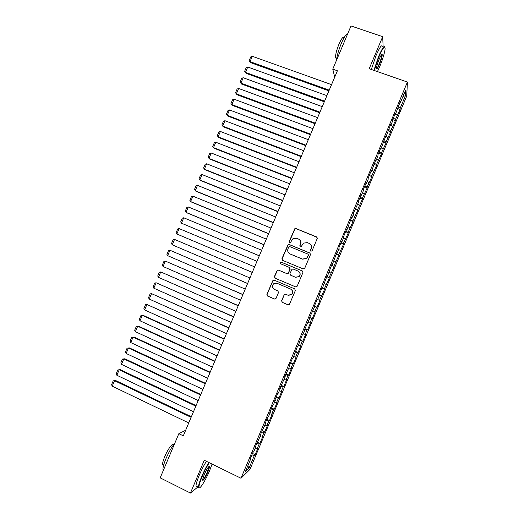<?xml version="1.0" encoding="UTF-8"?>
<svg xmlns="http://www.w3.org/2000/svg" width="519" height="519" viewBox="0 0 519 519"><rect width="100%" height="100%" fill="white"/><g stroke="black" fill="none" stroke-linecap="round" stroke-linejoin="round"><path stroke-width="0.78" d="M310.946 251.248L312.088 250.774L317.245 238.519L316.577 236.904L295.973 228.542L294.837 228.652L289.232 241.387L289.686 242.516L290.51 242.425L292.93 238.701L296.667 238.286L298.38 238.987C300.501 240.115 301.202 241.835 300.488 244.157L299.82 245.734L300.28 246.869L301.137 246.759L303.407 243.132L307.3 242.633L309.019 243.333C311.153 244.468 311.867 246.201 311.147 248.523L310.479 250.113L310.946 251.248M281.577 300.709L282.232 302.35L287.993 304.828L289.349 304.575L295.369 290.523L294.708 288.882L274.214 280.182L272.968 280.364L266.889 294.403L267.532 296.031L274.441 299.002L276.063 298.341L278.508 292.521L277.86 290.887L274.428 289.42C272.099 287.837 271.839 285.95 273.656 283.763L277.016 283.27L290.51 288.999C292.787 290.491 293.105 292.34 291.47 294.539L287.909 295.181L285.651 294.215L284.341 294.442L281.577 300.709L282.414 302.389L288.337 304.925M185.659 430.27L178.834 433.676L183.304 435.843L337.395 70.785L332.763 69.144L334.716 77.143M178.834 433.676L160.183 477.856L190.441 493.05L197.856 486.991M383.139 46.866L382.691 36.674L369.191 68.716L407.415 82.067L241.004 478.252L204.259 460.256L190.441 493.05M382.691 36.674L351 25.95L332.763 69.144M303.115 268.9L304.75 268.226L310.479 254.608L309.811 252.98L289.245 244.52L288.064 244.65L281.927 258.715L282.576 260.337L303.115 268.9M302.927 272.553L297.192 286.19L295.558 286.858L275.057 278.178L274.415 276.549L277.243 270.25L278.469 270.088L286.76 273.571L288.382 272.903L290.004 269.043L289.349 267.421L280.714 263.808L280.545 262.309L281.389 262.199L302.266 270.918L302.927 272.553M407.415 82.067L406.727 96.073L249.976 469.377L241.004 478.252M397.405 108.452L400.143 109.438L400.175 108.224L405.365 95.859L405.611 90.131L400.292 102.794L400.318 101.503L395.452 114.316L395.452 113.097L392.533 120.051L392.546 121.232L390.612 125.851L390.58 124.69L385.766 137.386L385.708 136.296L380.914 148.934L380.829 147.909L377.903 154.876L378.007 155.862L376.061 160.481L375.951 159.528L371.208 172.042L371.066 171.153L368.133 178.134L368.295 178.984L366.349 183.609L366.18 182.785L363.248 189.772L363.436 190.551L361.49 195.183L361.289 194.43L358.357 201.417L358.571 202.131L353.465 213.069L353.705 213.718L351.759 218.356L351.506 217.733L346.887 229.949L346.608 229.398L343.662 236.398L343.961 236.911L342.015 241.556L341.703 241.069L338.758 248.076L339.089 248.523L337.136 253.168L336.799 252.747L332.257 264.787L331.888 264.431L327.372 276.413L326.976 276.127L322.487 288.045L322.065 287.824L319.114 294.85L319.555 295.032L317.596 299.69L317.148 299.534L314.19 306.567L314.663 306.677L309.272 318.283L309.772 318.329L304.342 330.013L304.874 329.987L302.914 334.658L302.369 334.71L298.01 346.329L297.439 346.445L293.105 358.006L292.508 358.194L289.544 365.246L290.16 365.013L284.607 377.002L285.249 376.703L279.663 388.77L280.338 388.4L278.372 393.084L277.691 393.48L274.72 400.545L275.42 400.11L273.455 404.794L272.741 405.255L269.77 412.326L270.503 411.82L268.531 416.51L267.791 417.042L264.82 424.114L265.579 423.543L259.87 435.908L260.655 435.272L254.907 447.715L255.724 447.002L253.752 451.699L252.922 452.438L249.95 459.529L250.794 458.751L250.411 458.426M400.143 109.438L395.452 119.467L393.344 118.111M392.708 119.623L395.452 120.616L395.452 119.467M395.452 120.616L390.729 130.717L388.608 129.387M388.017 130.807L390.755 131.807L390.729 130.717M390.755 131.807L386 141.972L383.872 140.668M383.314 141.992L386.052 143.004L386 141.972M386.052 143.004L381.27 153.241L379.13 151.957M378.617 153.183L381.348 154.201L381.27 153.241M381.348 154.201L376.535 164.51L374.387 163.258M373.914 164.38L376.638 165.412L376.535 164.51M376.638 165.412L371.799 175.792L369.638 174.559M369.204 175.591L371.928 176.629L371.799 175.792M371.928 176.629L367.056 187.074L364.883 185.873M364.494 186.801L367.218 187.852L367.056 187.074M367.218 187.852L362.314 198.368L360.134 197.188M359.784 198.024L362.502 199.082L362.314 198.368M362.502 199.082L357.572 209.67L355.372 208.515M355.067 209.248L357.786 210.318L357.572 209.67M357.786 210.318L352.823 220.977L350.617 219.848M350.344 220.484L353.063 221.561L352.823 220.977M353.063 221.561L348.074 232.291L345.855 231.189M345.628 231.727L348.34 232.81L348.074 232.291M348.34 232.81L343.319 243.612L341.087 242.529M340.899 242.976L343.61 244.073L343.319 243.612M343.61 244.073L338.563 254.939L336.318 253.888M336.176 254.232L338.563 254.939M338.881 255.335L333.801 266.273L331.55 265.248M331.446 265.488L333.801 266.273M334.145 266.604L329.04 277.613L326.775 276.614M326.711 276.763L329.04 277.613M329.409 277.886L324.271 288.966L321.994 287.987M321.975 288.039L324.271 288.966M324.673 289.167L319.503 300.319L317.654 299.554M314.391 306.093L317.083 307.242L319.931 300.462L319.503 300.319M317.083 307.242L316.642 307.138L314.728 311.685L312.873 310.939M309.648 317.388L312.334 318.543L315.182 311.763L314.728 311.685M312.334 318.543L311.867 318.504L309.953 323.052L308.091 322.325M304.9 328.689L307.585 329.857L310.433 323.071L309.953 323.052M307.585 329.857L307.092 329.883L305.178 334.431L303.304 333.723M300.151 339.997L302.837 341.171L305.685 334.385L305.178 334.431M302.837 341.171L302.311 341.262L300.397 345.816L298.509 345.129M295.402 351.311L298.081 352.498L300.929 345.706L300.397 345.816M298.081 352.498L297.53 352.648L295.616 357.208L293.722 356.547M290.646 362.632L293.319 363.832L296.174 357.033L295.616 357.208M293.319 363.832L292.742 364.046L290.828 368.607L288.921 367.965M285.885 373.965L288.558 375.172L291.418 368.367L290.828 368.607M288.558 375.172L287.954 375.451L286.04 380.012L284.12 379.389M281.123 385.299L283.796 386.512L286.65 379.707L286.04 380.012M283.796 386.512L283.16 386.863L281.246 391.423L279.319 390.826M276.361 396.646L279.027 397.865L281.888 391.054L281.246 391.423M279.027 397.865L278.366 398.281L276.452 402.848L274.519 402.264M271.593 407.992L274.259 409.225L277.12 402.413L276.452 402.848M274.259 409.225L273.571 409.705L271.651 414.272L269.705 413.714M266.824 419.352L269.484 420.598L272.345 413.773L271.651 414.272M269.484 420.598L268.771 421.136L266.85 425.71L264.898 425.171M262.05 430.718L264.709 431.97L267.57 425.145L266.85 425.71M264.709 431.97L263.963 432.574L262.043 437.147L260.084 436.628M257.275 442.084L259.928 443.349L262.796 436.518L262.043 437.147M259.928 443.349L259.156 444.017L257.236 448.598L255.264 448.098M252.494 453.463L255.147 454.741L258.014 447.903L257.236 448.598M255.147 454.741L254.349 455.474L249.055 468.08L245.364 471.674L250.794 458.751M255.724 447.002L255.342 446.69M254.349 455.474L251.903 454.871M249.055 468.08L247.777 465.926M260.655 435.272L260.266 434.967M259.156 444.017L256.723 443.395M265.579 423.543L265.183 423.245M263.963 432.574L261.544 431.918M270.503 411.82L270.107 411.535M268.771 421.136L266.357 420.455M275.42 400.11L275.018 399.831M273.571 409.705L271.171 408.998M280.338 388.4L279.929 388.141M278.366 398.281L275.978 397.548M285.249 376.703L284.84 376.45M283.16 386.863L280.785 386.104M290.16 365.013L289.745 364.773M287.954 375.451L285.586 374.666M295.064 353.329L294.649 353.095M292.742 364.046L290.387 363.242M299.969 341.658L299.547 341.431M297.53 352.648L295.188 351.817M304.874 329.987L304.445 329.773M302.311 341.262L299.982 340.406M309.772 318.329L309.337 318.121M307.092 329.883L304.77 328.994M314.663 306.677L314.229 306.476M311.867 318.504L309.558 317.596M319.555 295.032L319.114 294.844M316.642 307.138L314.345 306.204M322.487 288.045L322.046 287.863M321.41 295.778L319.127 294.818M327.372 276.413L326.931 276.244M326.179 284.425L324.343 283.627M332.257 264.787L331.81 264.625M330.94 273.078L329.117 272.261M337.136 253.168L336.682 253.019M335.702 261.738L333.886 260.901M342.015 241.556L341.554 241.413M340.464 250.405L338.654 249.548M346.887 229.949L346.426 229.82M345.219 239.084L343.422 238.202M351.759 218.356L351.292 218.233M349.975 227.763L348.184 226.861M356.624 206.763L356.157 206.653M354.724 216.449L352.946 215.534M361.49 195.183L361.016 195.079M359.472 205.148L357.701 204.207M366.349 183.609L365.876 183.518M364.215 193.853L362.45 192.886M371.208 172.042L370.728 171.958M368.957 182.558L367.205 181.579M376.061 160.481L375.581 160.41M373.693 171.276L371.948 170.277M380.914 148.934L380.427 148.869M378.429 160.001L376.697 158.976M385.766 137.386L385.273 137.334M383.158 148.732L381.439 147.688M390.612 125.851L390.113 125.806M387.888 137.47L386.175 136.406M395.452 114.316L394.953 114.284M392.617 126.214L390.911 125.131M400.292 102.794L399.792 102.768M397.34 114.965L395.64 113.862M405.365 95.859L402.984 96.378M400.175 108.224L398.079 106.843M319.133 294.805L321.825 295.947M310.777 251.157L310.622 250.236L311.283 248.653C311.9 246.953 311.575 245.468 310.317 244.202M299.58 239.765C300.91 241.03 301.267 242.535 300.644 244.287L299.976 245.87L300.144 246.797M317.096 237.3L296.135 228.704L295 228.814L289.401 241.53L289.576 242.464M310.206 253.246L289.414 244.65L288.24 244.786L282.115 258.825L282.531 260.317M308.331 255.212L307.871 254.076L289.816 246.635L288.986 246.733L287.98 248.776C287.267 251.086 287.961 252.811 290.076 253.947L302.402 259.052L306.482 258.43L308.474 255.329L308.156 254.265M289.466 253.629L290.076 253.947M308.474 255.329L306.632 258.54L302.558 259.163L290.244 254.063M295.668 286.897L275.057 278.178M289.55 267.525L290.179 269.14L288.201 273.468L286.936 273.656L278.658 270.178L277.431 270.341L274.609 276.627L275.258 278.255M302.486 271.041L281.577 262.303L280.734 262.413L280.74 263.814M295.402 277.211L298.899 276.621C300.618 274.421 300.319 272.559 298.003 271.041L293.229 269.043L291.963 269.231L289.978 273.571L290.634 275.2L295.571 277.289L299.061 276.705C300.715 274.648 300.507 272.832 298.419 271.249M295.571 277.289L290.802 275.284M285.599 294.195L284.211 294.935L281.765 300.748M288.395 295.343L291.646 294.591C293.274 292.392 292.956 290.549 290.679 289.064L290.51 288.999M276.938 283.238L290.679 289.064M274.272 280.208L272.799 280.928L267.097 294.448L267.746 296.083L274.759 299.093M329.221 90.15L250.035 61.644L252.312 56.286L331.544 84.655M250.586 62.637L249.172 60.652L250.586 62.637L328.923 90.857M249.172 60.652L250.761 56.902L252.312 56.286M324.583 101.147L245.481 72.368L247.764 67.009L326.905 95.645M246.045 73.322L244.624 71.356L246.045 73.322L324.304 101.808M244.624 71.356L246.22 67.606L247.764 67.009M319.938 112.149L240.926 83.105L243.203 77.733L322.26 106.648M241.51 84.013L240.076 82.067L241.51 84.013L319.678 112.766M240.076 82.067L241.672 78.317L243.203 77.733M377.436 71.59L379.668 66.73C382.704 59.296 384.514 53.366 385.104 48.942C385.066 45.043 383.048 47.573 379.045 56.532L374.309 70.5M373.894 70.357L378.688 56.279C382.094 48.507 384.157 45.445 384.884 47.093M379.207 59.153C380.758 55.591 381.75 54.054 382.185 54.527C382.354 56.143 381.465 59.38 379.519 64.252C377.534 68.716 376.522 69.981 376.489 68.047C376.775 65.868 377.676 62.903 379.207 59.153M376.476 68.54C377.015 68.437 377.916 66.925 379.168 64.012C380.816 59.938 381.679 56.96 381.763 55.079L381.614 54.651M336.461 60.386C336.98 55.728 338.602 50.064 341.327 43.401C344.103 37.044 346.205 33.891 347.626 33.936M336.708 58.465L335.559 57.959C335.339 55.008 336.487 50.375 339.004 44.063C341.567 38.328 343.228 36.272 343.987 37.887M371.338 69.462L376.106 55.39C379.746 47.151 381.841 44.225 382.393 46.613M209.267 462.708C206.893 466.425 204.544 470.993 202.222 476.423C199.724 482.488 198.667 486.219 199.056 487.626C199.763 489.709 205.751 479.991 209.631 470.642L212.063 464.083M199.38 487.86L198.55 487.808L198.446 487.289C198.44 485.369 199.556 481.716 201.787 476.332C204.11 470.908 206.465 466.302 208.865 462.513M204.129 474.937C206.724 469.176 208.489 466.347 209.41 466.451C209.598 467.171 209.073 469.033 207.827 472.043C204.713 478.823 202.942 481.437 202.514 479.893L204.129 474.937M202.494 480.127C203.571 479.621 205.213 476.896 207.412 471.953L208.846 466.549M163.355 470.337L163.005 469.598C162.784 467.593 163.777 463.921 165.983 458.601C168.922 451.867 171.854 446.762 174.78 443.284M163.621 465.018L162.635 464.524C162.466 463.071 163.174 460.431 164.757 456.603C167.909 448.987 173.067 442.104 173.352 445.01M197.045 486.588L196 486.063C195.981 484.143 197.09 480.484 199.315 475.106C201.632 469.689 203.999 465.089 206.406 461.313M315.293 123.159L236.366 93.842L238.649 88.47L317.615 117.651M236.969 94.711L235.522 92.791L236.969 94.711L315.046 123.73M235.522 92.791L237.118 89.034L238.649 88.47M310.641 134.174L231.805 104.585L234.088 99.213L312.963 128.667M232.421 105.415L230.968 103.515L232.421 105.415L310.414 134.706M230.968 103.515L232.564 99.765L234.088 99.213M305.989 145.197L227.238 115.335L229.521 109.957L308.318 139.682M229.521 109.957L228.01 110.495L226.414 114.251L227.873 116.126L305.782 145.683M301.331 156.225L222.67 126.091L224.961 120.713L303.66 150.705M224.961 120.713L223.449 121.232L221.853 124.988L223.326 126.844L301.15 156.667M296.673 167.261L218.103 136.854L220.387 131.469L299.002 161.74M220.387 131.469L218.882 131.975L217.286 135.731L218.771 137.567L296.505 167.656M292.015 178.302L213.53 147.623L215.82 142.238L294.344 172.782M215.82 142.238L214.321 142.725L212.719 146.488L214.217 148.291L291.866 178.653M287.351 189.351L208.956 158.399L211.246 153.008L289.686 183.823M211.246 153.008L209.754 153.481L208.151 157.244L209.657 159.028L287.221 189.662M282.686 200.405L204.376 169.181L206.666 163.79L285.015 194.878M206.666 163.79L205.18 164.244L203.584 168.007L205.096 169.771L282.57 200.671M278.015 211.467L199.796 179.97L202.086 174.572L280.351 205.933M202.086 174.572L200.606 175.013L199.011 178.783L200.535 180.521L277.925 211.687M273.344 222.534L195.209 190.765L197.505 185.367L275.68 217M197.505 185.367L196.033 185.783L194.43 189.558L195.968 191.271L273.266 222.709M268.667 233.615L190.622 201.567L192.919 196.163L271.002 228.075M192.919 196.163L191.453 196.565L189.85 200.34L191.401 202.034L268.615 233.745M263.989 244.696L186.036 212.375L188.332 206.971L266.331 239.155M188.332 206.971L186.872 207.353L185.27 211.136L186.827 212.803L263.95 244.78M259.312 255.783L181.442 223.189L183.739 217.779L261.647 250.236M183.739 217.779L182.292 218.149L180.683 221.931L181.442 223.189L259.292 255.828M254.628 266.883L176.849 234.004L179.146 228.594L256.97 261.329M176.849 234.004L176.097 232.733L177.706 228.95L179.146 228.594M252.292 272.404L174.553 239.421L252.279 272.43M249.937 277.983L172.25 244.832L171.504 243.541L173.112 239.759L174.553 239.421L172.25 244.832M247.621 283.465L169.953 250.249L247.595 283.536M245.247 289.089L167.65 255.666L166.91 254.355L168.519 250.573L169.953 250.249L167.65 255.666M242.95 294.533L165.353 261.089L242.905 294.649M240.557 300.209L163.05 266.507L162.317 265.183L163.926 261.394L165.353 261.089L163.05 266.507M238.279 305.607L160.747 271.93L238.208 305.769M235.86 311.329L158.444 277.354L157.718 276.011L159.327 272.216L160.747 271.93L158.444 277.354M233.602 316.694L156.141 282.777L233.511 316.895M231.163 322.461L153.832 288.207L153.118 286.845L154.727 283.05L156.141 282.777L153.832 288.207M228.918 327.781L151.529 293.637L228.814 328.027M226.466 333.6L149.225 299.067L148.512 297.685L150.127 293.89L151.529 293.637L149.225 299.067M224.234 338.875L146.916 304.497L224.111 339.166M221.762 344.739L144.606 309.934L143.906 308.533L145.521 304.737L146.916 304.497L144.606 309.934M219.55 349.975L143.263 315.409L142.303 315.37L219.407 350.319M217.052 355.891L139.994 320.807L139.3 319.386L140.909 315.591L142.303 315.37L139.994 320.807M214.86 361.081L138.657 326.243L137.684 326.243L214.697 361.471M212.342 367.05L135.375 331.686L134.687 330.253L136.302 326.451L137.684 326.243L135.375 331.686M210.169 372.201L134.058 337.084L133.065 337.123L209.987 372.629M207.632 378.215L130.749 342.566L130.068 341.119L131.683 337.311L133.065 337.123L130.749 342.566M205.472 383.32L129.452 347.931L128.44 348.015L205.271 383.801M202.916 389.386L126.123 353.458L125.455 351.992L127.071 348.184L128.44 348.015L126.123 353.458M200.775 394.453L124.845 358.785L123.814 358.908L200.555 394.972M198.2 400.564L121.498 364.357L120.83 362.872L122.452 359.064L124.845 358.785M122.452 359.064L123.814 358.908L121.498 364.357M196.078 405.586L120.233 369.645L119.182 369.813L195.838 406.15M193.477 411.749L116.866 375.263L116.211 373.758L117.826 369.95L120.233 369.645M117.826 369.95L119.182 369.813L116.866 375.263M191.375 416.731L115.62 380.511L114.55 380.719L191.115 417.341M188.754 422.94L112.234 386.175L111.585 384.65L113.2 380.842L115.62 380.511M113.2 380.842L114.55 380.719L112.234 386.175M381.705 54.767L382.185 54.527M336.721 58.368L335.559 57.959M381.763 55.079L381.374 54.943M199.056 487.626L198.55 487.808M208.917 466.633L209.41 466.451M163.005 469.598L163.556 469.87M163.667 465.037L162.635 464.524M196 486.063L198.446 487.289"/></g></svg>
